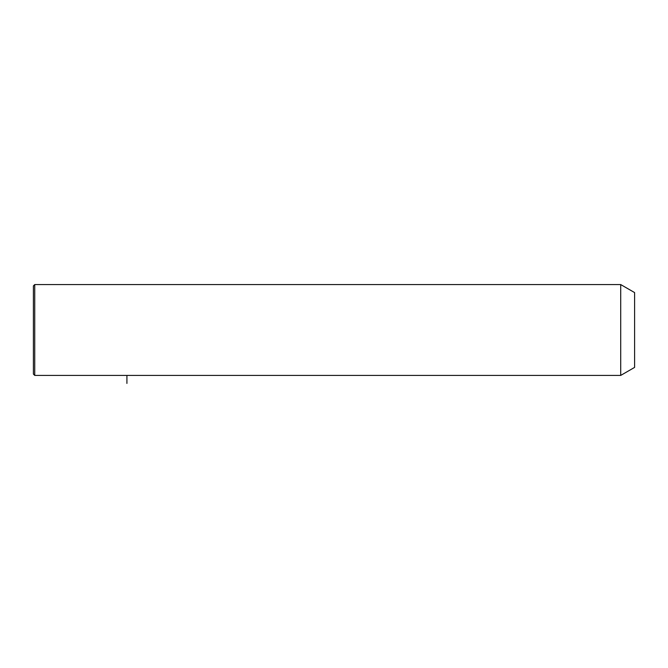 <?xml version="1.0" encoding="UTF-8"?>
<svg xmlns="http://www.w3.org/2000/svg" width="668" height="668" viewBox="0 0 668 668"><rect width="100%" height="100%" fill="white"/><g stroke="black" fill="none" stroke-linecap="round" stroke-linejoin="round"><path stroke-width="1" d="M620.714 375.416L620.714 284.568L34.736 284.568L34.736 375.416L620.714 375.416L634.6 367.4L634.6 292.584L620.714 284.568M34.736 375.416L33.4 374.08L33.4 285.904L34.736 284.568M126.92 375.416L126.92 383.432"/></g></svg>
